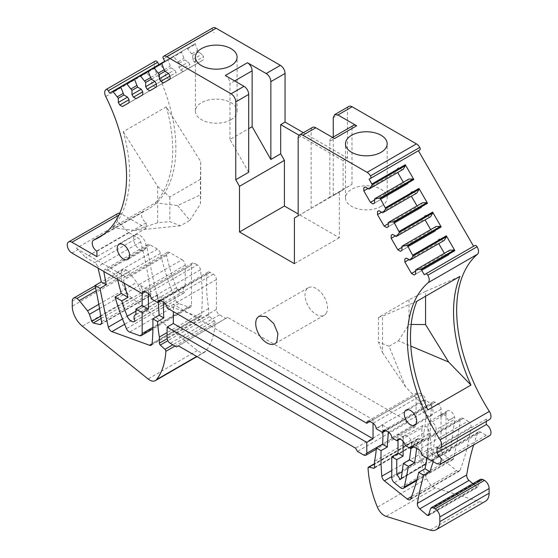 <?xml version="1.0" encoding="UTF-8"?>
<svg xmlns="http://www.w3.org/2000/svg" width="558" height="558" viewBox="0 0 558 558"><rect width="100%" height="100%" fill="white"/><g stroke="black" fill="none" stroke-linecap="round" stroke-linejoin="round"><path stroke-width="0.42" stroke-dasharray="2.79 2.09" d="M351.979 184.321L351.979 128.48L348.862 130.279L329.827 141.272L329.827 197.114L351.979 184.321L333.259 195.502L343.093 189.825L343.093 160.634L347.46 158.116L347.46 109.473L333.259 117.668M303.399 132.671L347.46 158.116M343.093 160.634L299.095 135.231M333.259 195.502L333.259 137.052M428.781 515.167L478.08 486.702L476.581 486.869L472.849 483.674M480.571 479.217L479.761 480.375L477.76 487.162L428.453 515.627M96.171 290.767L128.577 272.06L126.234 269.988A6.619 3.822 -120 0 0 122.927 269.66A6.619 3.822 -120 0 0 121.553 272.688L121.553 277.731A17.654 10.19 -120 0 0 131.639 297.7L197.379 350.515A11.474 6.626 -120 0 0 204.674 352.161A11.474 6.626 -120 0 0 205.818 351.156A88.255 50.952 -120 0 0 215.158 322.859A1.765 1.018 -120 0 0 214.258 320.864L209.571 316.602A1.765 1.018 -120 0 1 208.671 314.698L208.671 308.574A132.379 76.432 -120 0 1 207.067 273.769A4.415 2.546 -120 0 1 207.96 272.109A4.415 2.546 -120 0 1 210.171 272.325L213.289 274.131A4.415 2.546 -120 0 1 216.406 279.53L216.406 309.439A4.415 2.546 -120 0 0 219.531 314.845L225.767 318.444L227.643 317.363L404.871 419.686L406.74 422.929L412.983 426.528A4.415 2.546 -120 0 0 415.187 426.751A4.415 2.546 -120 0 0 416.101 424.729L416.101 394.827A4.415 2.546 -120 0 1 417.014 392.804A4.415 2.546 -120 0 1 419.225 393.027L422.343 394.827A4.415 2.546 -120 0 1 425.447 399.849A132.379 76.432 -120 0 1 425.482 400.239A132.379 76.432 -120 0 1 423.843 432.806L423.843 438.923A1.765 1.018 -120 0 1 423.473 439.732A1.765 1.018 -120 0 1 422.936 439.788L418.249 438.637A1.758 1.018 -120 0 0 417.719 438.693A1.758 1.018 -120 0 0 417.356 439.592A88.255 50.952 -120 0 0 426.696 478.68A11.474 6.626 -120 0 0 435.386 487.873L479.427 501.635A17.654 10.19 -120 0 0 485.46 501.265M128.577 272.06L136.856 282.362L138.754 285.856L141.069 292.908L142.555 294.54L149.119 296.082A2.651 1.528 -120 0 0 149.816 296.04A4.415 2.546 -120 0 0 149.969 295.963A4.415 2.546 -120 0 0 150.841 293.313A353.012 203.816 -120 0 0 140.728 241.872A4.415 2.546 -120 0 0 137.777 237.743L94.721 262.602A4.415 2.546 -120 0 1 97.671 266.731A353.012 203.816 -120 0 1 98.02 268.105M117.933 213.449A6.619 3.822 -120 0 0 119.593 223.291L128.696 232.498L137.777 237.743M155.34 61.066A6.619 3.822 -120 0 0 155.04 68.069A132.818 76.683 -120 0 1 148.344 208.964A132.818 76.683 -120 0 1 143.155 211.524A6.619 3.822 -120 0 0 142.897 211.649A6.619 3.822 -120 0 0 141.878 216.957A6.619 3.822 -120 0 0 146.203 222.788L146.203 228.194L121.239 213.777A6.619 3.822 -120 0 0 119.754 213.205M109.64 93.081L164.798 61.234M212.751 27.921A2.204 1.276 -120 0 0 212.765 30.46L214.098 32.769M348.827 106.445A6.619 3.822 -120 0 0 347.46 109.473M418.416 150.73L419.749 149.963M424.275 274.731L474.907 245.499M486.311 421.381L486.311 419.142A6.619 3.822 -120 0 0 489.617 419.47M473.623 444.921A353.012 203.816 -120 0 1 477.753 432.806A4.415 2.546 -120 0 1 478.485 431.899A4.415 2.546 -120 0 1 480.689 432.115L486.311 435.359A6.619 3.822 -120 0 0 489.617 435.686M197.365 264.938L194.568 263.32A4.415 2.546 -120 0 0 192.364 263.104A4.415 2.546 -120 0 0 191.45 265.12L191.45 305.114A4.415 2.546 -120 0 1 190.536 307.137A4.415 2.546 -120 0 1 188.904 307.186L178.916 303.58A4.415 2.546 -120 0 1 175.735 300.183A176.509 101.905 -120 0 1 160.425 253.388A4.415 2.546 -120 0 0 157.44 249.091L150.067 244.836A4.415 2.546 -120 0 0 147.863 244.62A4.415 2.546 -120 0 0 147.026 247.48A667.291 385.264 -120 0 0 157.663 298.669A4.415 2.546 -120 0 0 161.206 303.161L198.843 316.805A4.415 2.546 -120 0 0 200.482 316.756A4.415 2.546 -120 0 0 201.375 315.117A207.646 119.886 -120 0 0 200.524 270.358A207.646 119.886 -120 0 0 200.448 269.758A4.415 2.546 -120 0 0 197.365 264.938L148.065 293.396M446.24 412.223L440.116 415.891L446.24 412.223A6.173 3.564 -120 0 0 446.1 412.857A6.173 3.564 -120 0 0 446.058 413.562L446.058 446.714A3.222 1.862 -120 0 0 447.453 449.943A3.222 1.862 -120 0 0 449.922 450.829A3.222 1.862 -120 0 0 450.585 449.713L454.749 419.309A6.173 3.564 -120 0 0 454.61 417.056L454.498 416.993A6.019 3.474 -120 0 0 447.411 410.862A6.019 3.474 -120 0 0 446.351 412.292M468.016 421.192A4.415 2.546 -120 0 1 471.133 426.598A4.415 2.546 -120 0 1 471.098 427.121A316.295 182.612 -120 0 1 460.043 470.303A4.415 2.546 -120 0 1 459.318 471.189A4.415 2.546 -120 0 1 456.535 470.575L433.657 452.378A4.415 2.546 -120 0 1 431.132 447.767A207.646 119.886 -120 0 1 432.066 403.483A4.415 2.546 -120 0 1 432.945 402.004A4.415 2.546 -120 0 1 435.149 402.22L437.946 403.832A4.415 2.546 -120 0 1 441.064 409.237L441.064 449.232A4.415 2.546 -120 0 0 443.575 454.212L449.811 459.255A4.415 2.546 -120 0 0 452.629 459.897A4.415 2.546 -120 0 0 453.459 458.676A441.266 254.769 -120 0 0 460.12 419.811A4.415 2.546 -120 0 1 461.013 418.207A4.415 2.546 -120 0 1 463.217 418.423L468.016 421.192L418.716 449.657M182.089 259.714A4.415 2.546 -120 0 1 185.207 265.12L185.207 286.24A5.294 3.055 -120 0 0 184.433 286.477A5.294 3.055 -120 0 0 184.405 292.545A6.619 3.822 -120 0 1 183.833 293.013A6.619 3.822 -120 0 1 176.509 287.74A132.379 76.432 -120 0 1 166.598 255.341A4.415 2.546 -120 0 1 167.4 252.293A4.415 2.546 -120 0 1 169.604 252.509L182.089 259.714L139.026 284.58L148.386 289.979L145.268 291.785L194.568 263.32M326.116 313.422A15.889 9.172 -120 0 0 322.991 295.015A15.889 9.172 -120 0 0 308.316 287.754A15.889 9.172 -120 0 0 306.398 289.602A15.889 9.172 -120 0 0 309.523 308.009A15.889 9.172 -120 0 0 324.198 315.27A15.889 9.172 -120 0 0 326.116 313.422M343.093 189.825L339.348 192.057L339.348 237.736L298.16 213.958M294.415 218.004L339.348 192.057M298.16 215.765L311.106 208.287L311.106 130.46A6.619 3.822 60 0 1 312.48 127.433M329.827 197.114L311.106 208.287M351.979 128.48A6.619 3.822 60 0 1 353.353 125.445M423.843 432.806L374.544 461.264M382.83 432.387A132.379 76.432 -120 0 0 382.418 425.098L376.183 428.704M216.406 279.53L173.35 304.396L373.044 419.686L369.926 421.485L419.225 393.027M416.101 394.827L373.044 419.686L373.044 423.292L422.343 394.827M406.74 422.929L357.441 451.394M404.871 419.686L355.572 448.151M227.643 317.363L178.344 345.827M225.767 318.444L176.468 346.909M167.107 307.995L173.35 304.396L173.35 311.601M158.235 302.29A207.646 119.886 -120 0 0 157.461 295.224L163.975 298.976A132.379 76.432 -120 0 0 163.717 302.436M163.975 298.976L160.85 300.783M208.671 308.574L167.107 332.575M128.696 232.498L85.639 257.357L94.721 262.602M119.593 223.291L76.537 248.157L85.639 257.357M146.203 228.194L96.904 256.652M146.203 222.788L96.904 251.253M166.312 106.85L123.255 131.716A132.818 76.683 -120 0 1 112.249 227.685L155.305 202.819A132.818 76.683 -120 0 0 166.312 106.85L200.713 161.555L200.713 194.756L177.625 205.567L155.305 202.819M145.805 72.198L154.364 67.253L154.252 68.027L120.863 87.299L146.531 72.484A0.886 0.509 60 0 0 145.805 72.198L120.974 86.532L145.805 72.198M159.483 64.303L168.042 59.357L167.93 60.131L134.541 79.403L160.209 64.588A0.886 0.509 -120 0 0 159.483 64.303L134.659 78.636M173.161 56.4L181.727 51.462L181.608 52.229L148.226 71.508L173.887 56.686A0.886 0.509 -120 0 0 173.161 56.4L148.337 70.733M186.839 48.504L195.405 43.559A0.886 0.509 60 0 0 195.286 44.333L198.348 52.054L201.989 54.154L203.475 56.735L203.475 59.79L196.862 63.612L194.212 62.084L192.719 59.504L192.719 55.298L187.565 48.79A0.886 0.509 -120 0 0 186.839 48.504L162.008 62.845M486.311 419.142L437.012 447.607M421.834 455.063L428.077 451.457L437.632 456.974A4.415 2.546 -120 0 0 435.428 456.758A4.415 2.546 -120 0 0 434.696 457.665A353.012 203.816 -120 0 0 433.238 461.647M157.461 295.224L151.225 298.823M148.386 293.606L148.386 289.979L191.45 265.12M160.425 253.388L117.368 278.247A176.509 101.905 -120 0 0 117.64 279.432M117.368 278.247A4.415 2.546 -120 0 0 114.376 273.95L107.01 269.695A4.415 2.546 -120 0 0 104.806 269.479A4.415 2.546 -120 0 0 103.893 271.495M436.021 429.695L431.857 460.099A2.762 1.597 60 0 1 431.292 461.061A2.762 1.597 60 0 1 429.165 460.301A2.762 1.597 60 0 1 427.972 457.532L427.972 424.373A5.719 3.306 60 0 1 428.014 423.724A5.719 3.306 60 0 1 429.116 421.778A5.719 3.306 60 0 1 433.81 423.557A5.719 3.306 60 0 1 436.021 429.695L454.749 419.309M440.116 415.891A6.019 3.474 60 0 1 441.134 414.489A6.019 3.474 60 0 1 441.176 414.468A6.019 3.474 60 0 1 448.255 420.593L454.61 417.056M454.498 416.993L448.255 420.593M416.631 448.451A441.266 254.769 -120 0 0 417.014 445.075L413.897 446.874M398.007 440.206L398.007 434.096L391.765 437.702M382.418 425.098L388.933 428.858A207.646 119.886 -120 0 0 388.487 432.206M388.933 428.858L385.815 430.664M427.072 458.083A316.295 182.612 -120 0 0 428.035 451.987A4.415 2.546 -120 0 0 428.077 451.457M76.537 248.157A6.619 3.822 -120 0 0 78.19 249.454L126.547 277.375A4.415 2.546 -120 0 0 124.343 277.152A4.415 2.546 -120 0 0 123.541 280.2A132.379 76.432 -120 0 0 124.204 283.227M184.405 292.545L135.106 321.01M185.207 286.24L135.908 314.698M142.151 293.585L142.151 289.979A4.415 2.546 -120 0 0 139.026 284.58M248.701 172.262L229.98 139.465L248.701 128.661M339.348 237.736L294.415 263.676M329.827 141.272A6.619 3.822 60 0 1 331.201 138.238A6.619 3.822 60 0 1 334.507 138.565M177.625 205.567L189.79 220.389L180.429 225.795L169.82 221.638L157.656 222.747L134.569 230.426L112.249 227.685M157.656 222.747L157.656 186.414L123.255 131.716M180.429 225.795L134.569 230.426M189.79 220.389L200.399 203.984L200.399 179.32L169.82 196.974L157.656 186.414M200.399 179.32L200.713 161.555M122.432 106.578L162.441 83.484L162.441 80.429L160.948 77.848L157.307 75.748L154.252 68.027M155.822 87.306L153.171 85.779L151.685 83.198L151.685 78.992L146.531 72.484M136.117 98.682L176.119 75.588L176.119 72.526L174.633 69.952L170.992 67.846L167.93 60.131M169.499 79.41L166.856 77.883L165.363 75.302L165.363 71.096L160.209 64.588M149.795 90.787L189.797 67.685L189.797 64.63L188.311 62.05L184.67 59.95L181.608 52.229M183.177 71.508L180.534 69.98L179.041 67.399L179.041 63.2L173.887 56.686M162.015 62.838L195.405 43.559L162.015 62.838M229.98 139.465L229.98 83.623C229.708 80.178 228.145 77.478 225.299 75.518M230.998 119.698A20.848 12.039 0 0 0 237.101 111.188A20.848 12.039 0 0 0 224.232 100.063A20.848 12.039 0 0 0 201.508 102.672A20.848 12.039 0 0 0 195.405 111.188A20.848 12.039 0 0 0 208.274 122.307A20.848 12.039 0 0 0 230.998 119.698M381.079 206.348A20.848 12.039 0 0 0 387.182 197.832A20.848 12.039 0 0 0 374.313 186.714A20.848 12.039 0 0 0 351.596 189.322A20.848 12.039 0 0 0 345.486 197.832A20.848 12.039 0 0 0 358.355 208.957A20.848 12.039 0 0 0 381.079 206.348M409.99 260.181L443.373 240.903L439.732 238.803L438.246 239.661L438.246 242.716L438.741 243.581M414.127 274.989L447.509 255.71L444.865 254.183L444.37 253.325M447.509 255.71L449.002 254.853L449.002 250.647L449.881 250.137M368.95 189.099L402.339 169.827L398.698 167.721L397.205 168.579L397.205 171.641L397.701 172.499M373.086 203.907L406.475 184.635L403.825 183.101L403.329 182.243M406.475 184.635L407.961 183.77L407.961 179.571L408.847 179.062M382.628 212.793L416.017 193.514L412.376 191.415L410.883 192.273L410.883 195.335L411.385 196.193M386.764 227.601L420.153 208.322L417.503 206.795L417.007 205.937M420.153 208.322L421.646 207.464L421.646 203.258L422.525 202.749M396.313 236.487L429.695 217.208L426.054 215.109L424.568 215.967L424.568 219.029L425.063 219.887M400.449 251.295L433.831 232.016L431.188 230.489L430.685 229.631M433.831 232.016L435.324 231.158L435.324 226.953L436.203 226.443M425.559 296.249L425.559 291.367L409.021 299.765L378.443 317.418L378.443 342.089L382.495 352.565L382.495 316.226L416.903 301.25M382.495 352.565L405.589 386.896L427.909 409.928M425.559 291.367L459.959 276.391M378.443 317.418L382.495 316.226M405.589 386.896L389.052 346.239L398.412 340.833L410.8 346.065M405.199 445.451L411.434 441.852L417.014 445.075M421.841 428.042L423.027 425.475L427.561 427.295L429.667 433.217L411.581 444.084L411.434 441.852A6.019 3.474 -120 0 0 404.39 435.707A6.019 3.474 -120 0 0 404.355 435.728A6.019 3.474 -120 0 0 403.295 437.151L403.106 438.483L421.841 428.042L421.841 460.455L402.172 471.733M411.581 444.084L410.967 448.569M403.106 441.336L403.106 438.483M441.064 409.237L398.007 434.096L403.295 437.151L399.877 439.125M415.612 269.926L449.002 250.647M415.612 274.124L449.002 254.853M415.612 271.069L444.865 254.183M408.993 259.603L438.246 242.716M439.732 238.803L438.246 239.661M401.934 246.231L435.324 226.953M401.934 250.437L435.324 231.158M401.934 247.375L431.188 230.489M395.315 235.915L424.568 219.029M426.054 215.109L424.568 215.967M388.256 222.537L421.646 203.258M388.256 226.743L421.646 207.464M388.256 223.681L417.503 206.795M381.637 212.221L410.883 195.335M412.376 191.415L410.883 192.273M374.578 198.843L407.961 179.571M374.578 203.049L407.961 183.77M374.578 199.994L403.825 183.101M367.959 188.527L397.205 171.641M398.698 167.721L397.205 168.579M191.84 53.77L197.469 50.527M192.719 55.298L198.348 52.054M192.719 59.504L201.989 54.154M194.212 62.084L203.475 56.735M170.092 79.069L203.475 59.79M163.473 82.891L196.862 63.612M178.162 61.673L183.784 58.423M179.041 63.2L184.67 59.95M179.041 67.399L188.311 62.05M180.534 69.98L189.797 64.63M156.414 86.964L189.797 67.685M164.484 69.569L170.106 66.318M165.363 71.096L170.992 67.846M165.363 75.302L174.633 69.952M166.856 77.883L176.119 72.526M142.736 94.86L176.119 75.588M150.799 77.464L156.428 74.214M151.685 78.992L157.307 75.748M151.685 83.198L160.948 77.848M153.171 85.779L162.441 80.429M129.051 102.763L162.441 83.484M145.987 245.98A8.74 5.043 -120 0 0 142.171 237.185A8.74 5.043 -120 0 0 135.441 234.848A8.74 5.043 -120 0 0 133.627 238.845A8.74 5.043 -120 0 0 137.442 247.64A8.74 5.043 -120 0 0 144.173 249.977A8.74 5.043 -120 0 0 145.987 245.98M433.043 411.713A8.74 5.043 -120 0 0 429.235 402.918A8.74 5.043 -120 0 0 422.497 400.581A8.74 5.043 -120 0 0 420.69 404.578A8.74 5.043 -120 0 0 424.505 413.373A8.74 5.043 -120 0 0 431.236 415.71A8.74 5.043 -120 0 0 433.043 411.713M169.82 196.974L169.82 221.638M200.399 203.984L200.713 194.756M389.052 346.239L378.443 342.089M409.021 299.765L409.021 324.428L411.148 324.449M398.412 340.833L409.021 324.428M429.667 433.217L425.51 463.621L424.659 464.633L425.112 464.437M401.188 478.597L424.659 464.633L421.841 460.455M428.997 514.337L476.581 486.869M430.462 508.84L479.761 480.375M479.427 501.635L430.127 530.1M435.386 487.873L386.087 516.331M426.696 478.68L377.396 507.138M417.356 439.592L368.057 468.057M418.249 438.637L374.544 463.872M422.936 439.788L374.495 467.757M423.843 438.923L374.544 467.388M425.447 399.849L376.148 428.314M416.101 424.729L382.621 444.063M412.983 426.528L363.683 454.993M219.531 314.845L170.232 343.303M216.406 309.439L167.107 337.904M213.289 274.131L163.989 302.589M210.171 272.325L160.871 300.79M207.067 273.769L160.551 300.623M208.671 314.698L167.17 338.657M209.571 316.602L167.867 340.687M214.258 320.864L172.806 344.795M215.158 322.859L174.982 346.051M205.818 351.156L196.695 356.423M197.379 350.515L148.079 378.98M131.639 297.7L82.34 326.158M121.553 277.731L72.254 306.196M121.553 272.688L72.254 301.153M126.234 269.988L95.523 287.719M98.801 304.333L136.856 282.362M99.519 308.511L138.754 285.856M100.74 316.191L141.069 292.908M101.082 318.485L142.555 294.54M149.119 296.082L101.34 323.668M149.816 296.04L100.817 324.331M150.841 293.313L101.542 321.778M140.728 241.872L97.671 266.731M121.239 213.777L118.868 215.151M143.155 211.524L103.858 234.214M155.04 68.069L105.741 96.534M212.765 30.46L163.466 58.925M486.311 435.359L437.012 463.824M480.689 432.115L437.632 456.974M477.753 432.806L434.696 457.665M201.375 315.117L152.076 343.582M200.448 269.758L151.148 298.216M191.45 305.114L152.934 327.351M188.904 307.186L139.605 335.651M178.916 303.58L129.616 332.045M175.735 300.183L126.436 328.648M157.44 249.091L114.376 273.95M150.067 244.836L107.01 269.695M147.026 247.48L104.66 271.941M157.663 298.669L122.495 318.974M161.206 303.161L124.608 324.289M198.843 316.805L152.041 343.826M427.972 424.373L446.058 413.562M427.972 457.532L446.058 446.714M431.857 460.099L450.585 449.713M463.217 418.423L413.917 446.888M460.12 419.811L413.555 446.7M453.459 458.676L416.896 479.782M449.811 459.255L400.511 487.72M443.575 454.212L394.276 482.677M441.064 449.232L391.765 477.69M437.946 403.832L388.647 432.297M435.149 402.22L385.85 430.685M432.066 403.483L385.362 430.448M431.132 447.767L391.765 470.499M433.657 452.378L391.765 476.56M456.535 470.575L411.595 496.522M460.043 470.303L410.744 498.768M471.098 427.121L428.035 451.987M71.947 253.053L78.19 249.454M169.604 252.509L126.547 277.375M166.598 255.341L123.541 280.2M176.509 287.74L135.908 311.183M185.207 265.12L142.151 289.979M298.16 137.938L311.106 130.46M187.565 48.79L195.286 44.333M234.66 80.917L229.98 83.623M401.286 478.171L425.51 463.621M417.719 438.693L374.544 463.621M423.473 439.732L374.174 468.197M417.014 392.804L367.715 421.269M415.187 426.751L376.259 449.225M207.96 272.109L158.66 300.574M204.674 352.161L196.988 356.597M122.927 269.66L95.09 285.731M149.969 295.963L100.67 324.428M142.897 211.649L103.969 234.123M148.344 208.964L99.045 237.422M478.485 431.899L435.428 456.758M192.364 263.104L143.064 291.562M190.536 307.137L152.92 328.85M147.863 244.62L104.806 269.479M200.482 316.756L151.183 345.221M429.116 421.778L441.134 414.489M431.292 461.061L449.922 450.829M447.411 410.862L441.176 414.468M461.013 418.207L411.713 446.672M452.629 459.897L416.666 480.661M432.945 402.004L383.646 430.462M459.318 471.189L410.018 499.654M167.4 252.293L124.343 277.152M183.833 293.013L134.534 321.478M184.433 286.477L135.908 314.489M308.316 287.754L259.017 316.219M324.198 315.27L274.899 343.728M237.101 111.188L237.101 57.139M195.405 111.188L195.405 57.139M331.201 138.238L332.568 137.449M387.182 197.832L387.182 143.79M345.486 197.832L345.486 143.79M404.355 435.728L398.112 439.327M135.441 234.848L119.056 244.306M144.173 249.977L127.796 259.435M422.497 400.581L406.119 410.039M431.236 415.71L414.852 425.168M423.027 425.468L404.39 435.707M425.008 464.514L400.665 479.266"/><path stroke-width="0.84" d="M299.095 135.231L280.688 124.608L285.054 122.083L303.399 132.671M333.259 137.052L333.259 117.668L334.633 114.641L337.939 114.969L356.66 125.773A6.619 3.822 60 0 0 353.353 125.445L332.568 137.449M472.849 483.674L469.041 480.41L419.742 508.875L427.282 515.334L428.997 514.337M431.271 507.682L433.475 507.899L482.775 479.434L480.571 479.217L431.271 507.682L430.462 508.84L428.453 515.627M482.775 479.434L484.435 480.396L435.135 508.861L433.475 507.899M374.544 463.872L368.95 467.102A1.758 1.018 -120 0 0 368.42 467.158A1.758 1.018 -120 0 0 368.057 468.057A88.255 50.952 -120 0 0 377.396 507.138A11.474 6.626 -120 0 0 386.087 516.331L430.127 530.1A17.654 10.19 -120 0 0 436.161 529.73L485.46 501.265A17.654 10.19 -120 0 0 489.115 493.188L489.115 488.501A6.619 3.822 -120 0 0 484.435 480.396M119.754 213.205A6.619 3.822 -120 0 0 117.933 213.449L68.634 241.914A6.619 3.822 -120 0 0 70.294 251.756A6.619 3.822 -120 0 0 71.947 253.053L142.151 293.585L145.268 291.785L148.065 293.396A4.415 2.546 -120 0 1 151.148 298.216A207.646 119.886 -120 0 1 151.225 298.823L157.733 302.582L160.85 300.783M158.939 64.616L157.607 62.308A2.204 1.276 -120 0 0 155.41 61.024A6.619 3.822 -120 0 0 155.375 61.045A6.619 3.822 -120 0 0 155.34 61.066M285.054 122.083L285.054 73.447A6.619 3.822 -120 0 0 280.374 65.335L216.099 28.228A6.619 3.822 -120 0 0 212.786 27.9A6.619 3.822 -120 0 0 212.751 27.921L163.522 56.344M473.575 246.266L418.416 150.73L369.117 179.195L419.749 149.963A2.204 1.276 -120 0 0 419.762 147.438A6.619 3.822 -120 0 0 416.414 143.88L352.14 106.773A6.619 3.822 -120 0 0 348.827 106.445L334.633 114.641M413.897 446.874L410.779 448.674A441.266 254.769 -120 0 0 410.821 448.276A4.415 2.546 -120 0 1 411.713 446.672A4.415 2.546 -120 0 1 413.917 446.888L418.716 449.657A4.415 2.546 -120 0 1 421.834 455.063L437.012 463.824L440.318 464.144L489.617 435.686A6.619 3.822 -120 0 0 490.635 430.385A6.619 3.822 -120 0 0 486.311 424.547L437.012 453.012L437.012 447.607A6.619 3.822 -120 0 0 440.318 447.935L489.617 419.47A6.619 3.822 -120 0 0 489.359 411.406A132.818 76.683 -120 0 1 477.474 254.225A6.619 3.822 -120 0 0 477.104 246.755A2.204 1.276 -120 0 0 474.907 245.499L424.275 274.731L421.492 269.919A0.886 0.509 -120 0 0 420.767 269.368L416.498 269.416L449.881 250.137L454.156 250.089L420.767 269.368M486.311 424.547L486.311 421.381M473.623 444.921A353.012 203.816 -120 0 0 466.697 474.949A4.415 2.546 -120 0 0 469.041 480.41M285.054 73.447L270.853 81.642L270.853 159.469L280.688 153.799L280.688 124.608M280.688 153.799L284.427 160.355L284.427 206.035L239.501 231.975L239.501 186.295L284.427 160.355M298.16 213.958L284.427 206.035M356.66 125.773L334.507 138.565L315.786 127.761L302.841 135.231A6.619 3.822 -120 0 0 299.527 134.903A6.619 3.822 -120 0 0 298.16 137.938L298.16 215.765L294.415 218.004L294.415 263.676L239.501 231.975M428.781 515.167L427.282 515.334M436.161 529.73A17.654 10.19 -120 0 0 439.816 521.646L439.816 516.966A6.619 3.822 -120 0 0 435.135 508.861M368.95 467.102L373.637 468.253A1.765 1.018 -120 0 0 374.174 468.197A1.765 1.018 -120 0 0 374.544 467.388L374.544 461.264A132.379 76.432 -120 0 0 376.364 447.9L381.086 450.634A207.646 119.886 -120 0 0 381.832 476.232A4.415 2.546 -120 0 0 384.357 480.836L407.235 499.04A4.415 2.546 -120 0 0 410.018 499.654A4.415 2.546 -120 0 0 410.744 498.768A316.295 182.612 -120 0 0 418.716 472.354L423.759 475.263A353.012 203.816 -120 0 0 417.398 503.407A4.415 2.546 -120 0 0 419.742 508.875M376.364 447.9L382.6 444.301A132.379 76.432 -120 0 0 382.83 432.387M385.815 430.664L382.69 432.464L376.183 428.704A132.379 76.432 -120 0 0 376.148 428.314A4.415 2.546 -120 0 0 373.044 423.292L373.044 438.783L173.35 323.487L167.107 327.093L167.107 337.904A4.415 2.546 -120 0 0 170.232 343.303L176.468 346.909L178.344 345.827L355.572 448.151L357.441 451.394L363.683 454.993A4.415 2.546 -120 0 0 365.888 455.216A4.415 2.546 -120 0 0 366.801 453.194L366.801 442.382L373.044 438.783M369.926 421.485L366.801 423.292A4.415 2.546 -120 0 1 367.715 421.269A4.415 2.546 -120 0 1 369.926 421.485L373.044 423.292M173.35 311.601L173.35 323.487M366.801 423.292L167.107 307.995A4.415 2.546 -120 0 0 163.989 302.589L160.871 300.79A4.415 2.546 -120 0 0 158.66 300.574A4.415 2.546 -120 0 0 157.768 302.234A132.379 76.432 -120 0 0 157.733 302.582M163.717 302.436A132.379 76.432 -120 0 0 163.787 317.969L157.551 321.575A132.379 76.432 -120 0 0 159.372 337.039L167.107 332.575M167.17 338.657L159.372 343.163L159.372 337.039M159.372 343.163A1.765 1.018 -120 0 0 160.272 345.067L164.959 349.322A1.765 1.018 -120 0 1 165.859 351.317A88.255 50.952 -120 0 1 156.519 379.614A11.474 6.626 -120 0 1 155.375 380.619A11.474 6.626 -120 0 1 148.079 378.98L82.34 326.158A17.654 10.19 -120 0 1 72.254 306.196L72.254 301.153A6.619 3.822 -120 0 1 73.628 298.118A6.619 3.822 -120 0 1 76.934 298.446L79.278 300.525L87.557 310.827L98.801 304.333M101.34 323.668L99.819 324.547L93.256 323.005L91.77 321.373L89.454 314.321L87.557 310.827M99.819 324.547A2.651 1.528 -120 0 0 100.517 324.505A4.415 2.546 -120 0 0 100.67 324.428A4.415 2.546 -120 0 0 101.542 321.778A353.012 203.816 -120 0 0 95.034 285.48L100.015 288.353A667.291 385.264 -120 0 0 108.364 327.134A4.415 2.546 -120 0 0 111.907 331.626L149.544 345.269A4.415 2.546 -120 0 0 151.183 345.221A4.415 2.546 -120 0 0 152.076 343.582A207.646 119.886 -120 0 0 152.822 318.848L157.551 321.575M95.034 285.48L101.277 281.881A353.012 203.816 -120 0 0 98.02 268.105M118.868 215.151L71.94 242.242A6.619 3.822 -120 0 0 68.634 241.914M71.94 242.242L96.904 256.652L96.904 251.253A6.619 3.822 -120 0 1 92.579 245.415A6.619 3.822 -120 0 1 93.598 240.114A6.619 3.822 -120 0 1 93.856 239.989A132.818 76.683 -120 0 0 99.045 237.422A132.818 76.683 -120 0 0 105.741 96.534A6.619 3.822 -120 0 1 106.076 89.51A6.619 3.822 -120 0 1 106.111 89.489A2.204 1.276 -120 0 1 108.308 90.773L109.64 93.081L112.416 91.477L113.141 91.763L120.863 87.299A0.886 0.509 -120 0 1 120.981 86.532L134.652 78.636A0.886 0.509 -120 0 0 134.541 79.403L126.819 83.86A0.886 0.509 -120 0 0 126.094 83.574L134.652 78.636L126.094 83.574M147.145 89.259L156.414 83.909L156.414 86.964L149.795 90.787L147.145 89.259L145.659 86.678L145.659 82.472L140.504 75.965A0.886 0.509 -120 0 0 139.779 75.679L134.659 78.636M160.823 81.356L170.092 76.007L170.092 79.069L163.473 82.891L160.823 81.356L159.337 78.783L159.337 74.577L154.182 68.069A0.886 0.509 -120 0 0 153.457 67.783L148.337 70.733A0.886 0.509 -120 0 0 148.226 71.508L140.504 75.965M170.092 76.007L168.6 73.433L164.959 71.326L164.08 69.799L161.904 63.605L162.015 62.838L164.798 61.234L163.466 58.925A2.204 1.276 -120 0 1 163.452 56.386A6.619 3.822 -120 0 1 163.487 56.365A6.619 3.822 -120 0 1 166.151 56.365A6.619 3.822 -120 0 1 166.8 56.693L231.075 93.8A6.619 3.822 -120 0 1 235.755 101.905L235.755 179.739L248.701 172.262L248.701 94.428A6.619 3.822 -120 0 0 244.02 86.323L231.075 93.8M270.853 81.642A6.619 3.822 -120 0 0 266.173 73.537L247.452 62.726L225.299 75.518L244.02 86.323M201.508 48.63A20.848 12.039 180 0 1 224.232 46.021A20.848 12.039 180 0 1 237.101 57.139A20.848 12.039 180 0 1 230.998 65.656A20.848 12.039 180 0 1 208.274 68.264A20.848 12.039 180 0 1 195.405 57.139A20.848 12.039 180 0 1 201.508 48.63M302.841 135.231L367.115 172.345A6.619 3.822 -120 0 1 367.764 172.771A6.619 3.822 -120 0 1 370.463 175.896A2.204 1.276 -120 0 1 370.449 178.427M351.596 135.28A20.848 12.039 180 0 1 374.313 132.671A20.848 12.039 180 0 1 387.182 143.79A20.848 12.039 180 0 1 381.079 152.299A20.848 12.039 180 0 1 358.355 154.915A20.848 12.039 180 0 1 345.486 143.79A20.848 12.039 180 0 1 351.596 135.28M402.339 169.827L403.218 169.311L405.394 165.635L372.012 184.914L369.835 188.59L368.95 189.099L365.309 187L363.823 187.858L363.823 190.913L370.442 202.38L373.086 203.907L374.578 203.049L374.578 198.843L375.457 198.334L379.733 198.285L380.458 198.836L385.69 208.608L383.513 212.284L382.628 212.793L378.987 210.694L377.501 211.552L377.501 214.607L384.12 226.074L386.764 227.601L388.256 226.743L388.256 222.537L389.135 222.028L393.411 221.979L394.136 222.53L399.368 232.302L397.191 235.978L396.313 236.487L392.672 234.381L391.179 235.246L391.179 238.301L397.798 249.768L400.449 251.295L401.934 250.437L401.934 246.231L402.82 245.722L407.089 245.673L407.814 246.224L413.046 255.989L410.869 259.672L409.99 260.181L406.35 258.075L404.857 258.94L404.857 261.995L411.476 273.462L415.612 271.069M421.492 269.919L454.882 250.64L446.323 235.811L446.435 236.718L444.259 240.393L443.373 240.903M369.117 179.195L371.893 184.007L405.282 164.736L413.841 179.564L413.122 179.013L408.847 179.062L375.457 198.334M394.136 222.53L427.526 203.258L418.96 188.43L419.079 189.329L416.896 193.005L416.017 193.514M402.82 245.722L436.203 226.443L440.478 226.402L441.204 226.953L432.638 212.124L432.757 213.023L430.581 216.699L429.695 217.208M477.474 254.225L428.174 282.683A6.619 3.822 -120 0 0 427.805 275.22A2.204 1.276 -120 0 0 425.608 273.964L474.907 245.499M428.174 282.683A132.818 76.683 -120 0 0 440.06 439.864A6.619 3.822 -120 0 1 440.318 447.935M470.966 385.069L427.909 409.928A132.818 76.683 -120 0 1 416.903 301.25L459.959 276.391A132.818 76.683 -120 0 0 470.966 385.069L448.646 362.037L425.559 324.568L425.559 296.249M440.318 464.144L441.329 458.843L437.012 453.012M433.238 461.647A353.012 203.816 -120 0 0 429.995 471.663L423.759 475.263M152.822 318.848L159.065 315.242A207.646 119.886 -120 0 0 158.235 302.29M145.268 291.785A4.415 2.546 -120 0 0 143.064 291.562A4.415 2.546 -120 0 0 142.151 293.585L142.151 305.477L148.386 309.076L148.386 293.606M117.64 279.432A176.509 101.905 -120 0 0 121.295 293.438L115.053 297.037A176.509 101.905 -120 0 0 126.436 328.648A4.415 2.546 -120 0 0 129.616 332.045L139.605 335.651A4.415 2.546 -120 0 0 141.237 335.595A4.415 2.546 -120 0 0 142.151 333.579L142.151 312.682L148.386 309.076M103.893 271.495A4.415 2.546 -120 0 0 103.969 272.339A667.291 385.264 -120 0 0 106.257 284.754L100.015 288.353M410.967 448.569L409.433 459.792L414.587 462.763A441.266 254.769 -120 0 0 416.631 448.451M414.587 462.763L408.344 466.369A441.266 254.769 -120 0 1 404.159 487.141A4.415 2.546 -120 0 1 403.329 488.362A4.415 2.546 -120 0 1 400.511 487.72L394.276 482.677A4.415 2.546 -120 0 1 391.765 477.69L391.765 456.793L398.007 453.194L398.007 440.206M410.779 448.674L405.199 445.451A6.019 3.474 -120 0 0 398.112 439.327A6.019 3.474 -120 0 0 397.052 440.75L391.765 437.702A4.415 2.546 -120 0 0 388.647 432.297L385.85 430.685A4.415 2.546 -120 0 0 383.646 430.462A4.415 2.546 -120 0 0 382.767 431.941A207.646 119.886 -120 0 0 382.69 432.464M388.487 432.206A207.646 119.886 -120 0 0 387.329 447.028L381.086 450.634M418.716 472.354L424.959 468.755A316.295 182.612 -120 0 0 427.072 458.083M124.204 283.227A132.379 76.432 -120 0 0 128.019 297.316L121.777 300.922A132.379 76.432 -120 0 0 127.21 316.205A6.619 3.822 -120 0 0 134.534 321.478A6.619 3.822 -120 0 0 135.106 321.01A5.294 3.055 -120 0 1 135.134 314.942A5.294 3.055 -120 0 1 135.908 314.698L135.908 309.076L142.151 305.477M276.817 341.88L277.933 333.551L273.692 323.48L266.159 316.574L259.017 316.219L257.099 318.06A15.889 9.172 -120 0 0 260.223 336.467A15.889 9.172 -120 0 0 274.899 343.728A15.889 9.172 -120 0 0 276.817 341.88M248.701 128.661L252.132 126.68L270.853 159.469M247.452 62.726A6.619 3.822 60 0 1 252.132 70.831L234.66 80.917M252.132 126.68L252.132 70.831M235.755 179.739L239.501 186.295M411.476 273.462L414.127 274.989L415.612 274.124L415.612 269.926L416.498 269.416M372.012 184.914A0.886 0.509 -120 0 0 371.893 184.007M153.457 67.783L162.008 62.845M156.414 83.909L154.922 81.328L151.281 79.222L148.226 71.508M139.779 75.679L148.33 70.74M126.819 83.86L131.974 90.375L131.974 94.574L133.467 97.155L136.117 98.682L142.736 94.86L142.736 91.805L141.244 89.224L137.603 87.125L134.541 79.403M113.141 91.763L118.296 98.271L118.296 102.477L119.789 105.05L122.432 106.578L129.051 102.763L129.051 99.701L127.566 97.12L123.925 95.02L120.863 87.299M129.602 255.438A8.74 5.043 -120 0 0 125.787 246.643A8.74 5.043 -120 0 0 119.056 244.306A8.74 5.043 -120 0 0 117.25 248.303A8.74 5.043 -120 0 0 121.065 257.099A8.74 5.043 -120 0 0 127.796 259.435A8.74 5.043 -120 0 0 129.602 255.438M416.666 421.171A8.74 5.043 -120 0 0 412.85 412.376A8.74 5.043 -120 0 0 406.119 410.039A8.74 5.043 -120 0 0 404.306 414.036A8.74 5.043 -120 0 0 408.121 422.831A8.74 5.043 -120 0 0 414.852 425.168A8.74 5.043 -120 0 0 416.666 421.171M299.527 134.903L312.48 127.433A6.619 3.822 60 0 1 315.786 127.761M382.6 444.301L387.329 447.028M366.801 442.382L167.107 327.093M159.065 315.242L163.787 317.969M101.277 281.881L106.257 284.754M121.295 293.438L128.019 297.316M112.416 91.477L120.974 86.532L112.416 91.477M444.37 253.325L438.741 243.581M454.882 250.64L454.156 250.089M405.394 165.635A0.886 0.509 -120 0 0 405.282 164.736M403.329 182.243L397.701 172.499M417.007 205.937L411.385 196.193M389.135 222.028L422.525 202.749L426.8 202.707L427.526 203.258M430.685 229.631L425.063 219.887M410.8 346.065L448.646 362.037M424.959 468.755L429.995 471.663M135.908 309.076L142.151 312.682M115.053 297.037L121.777 300.922M409.433 459.792L403.301 463.454L408.344 466.369M391.765 456.793L396.759 459.68L396.759 474.844A5.733 3.313 -120 0 1 398.593 476.853A5.733 3.313 -120 0 1 399.807 479.413A3.222 1.862 -120 0 0 400.665 479.266A3.222 1.862 -120 0 0 400.797 479.176A3.222 1.862 -120 0 0 401.286 478.171L403.301 463.454M398.007 453.194L403.106 456.137L396.759 459.68M403.106 456.137L403.106 441.336M397.052 440.75L399.877 439.125M404.857 261.995L408.993 259.603M404.857 258.94L406.35 258.075M410.869 259.672L444.259 240.393M397.798 249.768L401.934 247.375M391.179 238.301L395.315 235.915M391.179 235.246L392.672 234.381M397.191 235.978L430.581 216.699M384.12 226.074L388.256 223.681M377.501 214.607L381.637 212.221M377.501 211.552L378.987 210.694M383.513 212.284L416.896 193.005M370.442 202.38L374.578 199.994M363.823 190.913L367.959 188.527M363.823 187.858L365.309 187M369.835 188.59L403.218 169.311M159.337 78.783L168.6 73.433M159.337 74.577L164.959 71.326M158.451 73.049L164.08 69.799M145.659 86.678L154.922 81.328M145.659 82.472L151.281 79.222M144.773 80.945L150.402 77.695M133.467 97.155L142.736 91.805M131.974 94.574L141.244 89.224M131.974 90.375L137.603 87.125M131.095 88.841L136.724 85.597M119.789 105.05L129.051 99.701M118.296 102.477L127.566 97.12M118.296 98.271L123.925 95.02M117.417 96.743L123.039 93.493M411.148 324.449L425.559 324.568M399.807 479.413L401.188 478.597M402.172 471.733L396.759 474.844M352.14 106.773L337.939 114.969M489.115 488.501L439.816 516.966M489.115 493.188L439.816 521.646M374.495 467.757L373.637 468.253M382.621 444.063L366.801 453.194M160.551 300.623L157.768 302.234M167.867 340.687L160.272 345.067M172.806 344.795L164.959 349.322M174.982 346.051L165.859 351.317M196.695 356.423L156.519 379.614M95.523 287.719L76.934 298.446M79.278 300.525L96.171 290.767M89.454 314.321L99.519 308.511M91.77 321.373L100.74 316.191M93.256 323.005L101.082 318.485M103.858 234.214L93.856 239.989M155.41 61.024L106.111 89.489M157.607 62.308L108.308 90.773M216.099 28.228L166.8 56.693M280.374 65.335L266.173 73.537M416.414 143.88L367.115 172.345M419.762 147.438L370.463 175.896M407.814 246.224L441.204 226.953M412.934 255.09L446.323 235.811M380.458 198.836L413.841 179.564M385.578 207.702L418.96 188.43M399.256 231.396L432.638 212.124M477.104 246.755L427.805 275.22M489.359 411.406L440.06 439.864M466.697 474.949L417.398 503.407M152.934 327.351L142.151 333.579M104.66 271.941L103.969 272.339M122.495 318.974L108.364 327.134M124.608 324.289L111.907 331.626M152.041 343.826L149.544 345.269M413.555 446.7L410.821 448.276M416.896 479.782L404.159 487.141M385.362 430.448L382.767 431.941M391.765 470.499L381.832 476.232M391.765 476.56L384.357 480.836M411.595 496.522L407.235 499.04M135.908 311.183L127.21 316.205M161.904 63.605L154.182 68.069M248.701 94.428L235.755 101.905M407.089 245.673L440.478 226.402M413.046 255.989L446.435 236.718M379.733 198.285L413.122 179.013M385.69 208.608L419.079 189.329M393.411 221.979L426.8 202.707M399.368 232.302L432.757 213.023M374.544 463.621L368.42 467.158M376.259 449.225L365.888 455.216M196.988 356.597L155.375 380.619M95.09 285.731L73.628 298.118M103.969 234.123L93.598 240.114M155.375 61.045L106.076 89.51M212.786 27.9L163.487 56.365M152.92 328.85L141.237 335.595M416.666 480.661L403.329 488.362M135.908 314.489L135.134 314.942"/></g></svg>

